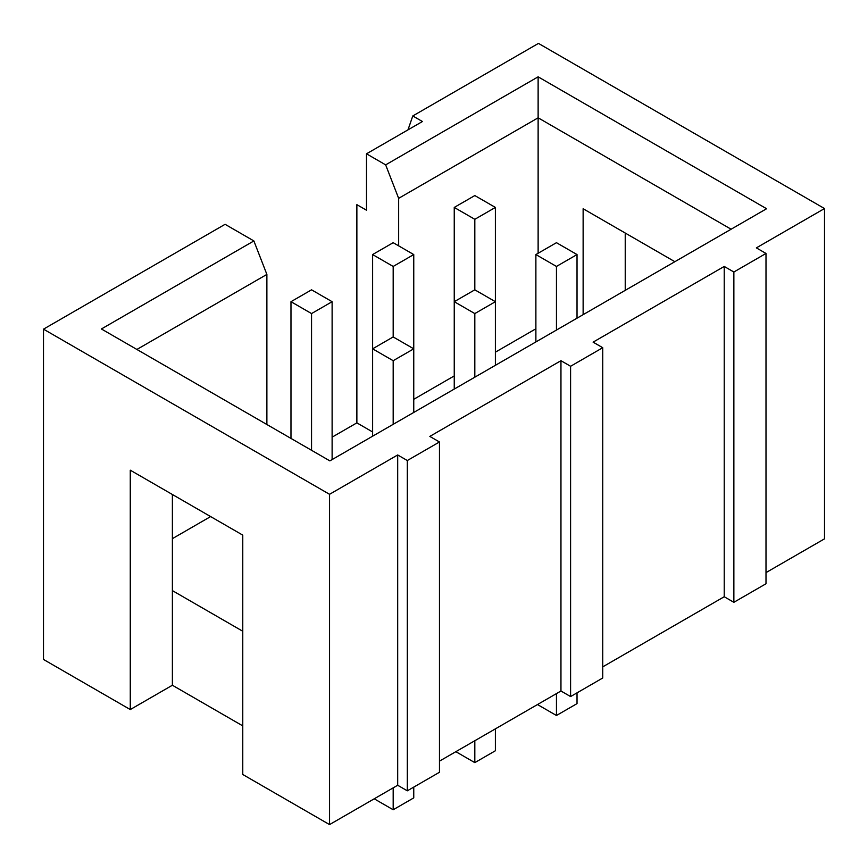 <?xml version="1.0" encoding="UTF-8"?>
<svg xmlns="http://www.w3.org/2000/svg" width="868" height="868" viewBox="0 0 868 868"><rect width="100%" height="100%" fill="white"/><g stroke="black" fill="none" stroke-linecap="round" stroke-linejoin="round"><path stroke-width="1.3" d="M454.246 389.059L454.246 301.695L474.818 313.576L474.818 377.189M474.818 289.825L454.246 301.695L454.246 207.43L474.818 219.311L474.818 289.825L495.389 301.695L495.389 207.43L474.818 195.56L454.246 207.43M474.818 740.73L474.818 762.625L455.852 751.677M495.389 728.849L495.389 750.755L474.818 762.625M372.611 436.192L372.611 254.563L393.182 266.443L393.182 336.947L372.611 348.827L393.182 360.697L413.754 348.827L413.754 254.563L393.182 242.693L372.611 254.563M495.389 365.309L495.389 301.695L474.818 313.576M413.754 254.563L393.182 266.443M535.881 341.927L535.881 254.563L556.453 266.443L556.453 330.057M577.025 318.176L577.025 254.563L556.453 242.693L535.881 254.563M556.453 266.443L577.025 254.563M495.389 207.43L474.818 219.311M413.754 412.441L413.754 348.827L393.182 336.947M393.182 360.697L393.182 424.322M332.119 459.573L332.119 301.695L311.547 289.825L290.975 301.695L311.547 313.576L311.547 450.297M332.119 301.695L311.547 313.576M290.975 438.416L290.975 301.695M577.025 692.859L577.025 703.622L556.453 715.492L537.487 704.545M556.453 693.597L556.453 715.492M413.754 787.113L413.754 797.876L393.182 809.757L374.216 798.81M393.182 787.862L393.182 809.757M332.119 437.157L356.867 422.868L356.867 204.653L366.502 210.219L366.502 153.81L385.652 164.866L538.127 76.829L766.596 208.732L329.873 460.875L101.404 328.972L253.879 240.946L225.094 224.313L43.498 329.156L329.547 494.304L397.685 454.962L397.685 785.258L407.32 790.824L439.468 772.27L439.468 441.975L407.32 460.528L397.685 454.962M372.611 431.96L356.867 422.868M136.894 349.457L266.877 274.418L266.877 424.506M266.877 274.418L253.879 240.946M765.999 572.609L824.502 538.844L824.502 208.548L756.364 247.879L765.999 253.456L733.861 272.01L724.227 266.443L593.094 342.144L602.728 347.71L570.591 366.274L560.956 360.697L429.823 436.409L439.468 441.975M602.728 666.874L724.227 596.739L733.861 602.305L765.999 583.752L765.999 253.456M733.861 602.305L733.861 272.01M724.227 596.739L724.227 266.443M439.468 761.138L560.956 691.004L570.591 696.57L602.728 678.006L602.728 347.71M570.591 696.57L570.591 366.274M560.956 691.004L560.956 360.697M407.32 790.824L407.32 460.528M242.769 725.887L172.385 685.243L130.276 709.557L130.276 470.185L242.769 535.133L242.769 774.495L329.547 824.6L397.685 785.258M329.547 824.6L329.547 494.304M172.385 685.243L172.385 494.489M242.769 631.253L172.385 590.609M130.276 709.557L43.498 659.452L43.498 329.156M407.971 129.875L412.788 115.954L422.434 121.52L366.502 153.81M412.788 115.954L538.453 43.4L824.502 208.548M625.231 233.036L625.231 290.346M674.859 261.691L583.133 208.732L583.133 314.65M398.651 245.839L398.651 198.338L538.127 117.809L538.127 253.261M535.881 328.788L495.389 352.169M454.246 375.92L413.754 399.302M538.127 76.829L538.127 117.809L731.106 229.217M210.631 516.568L172.385 538.659M385.652 164.866L398.651 198.338"/></g></svg>
